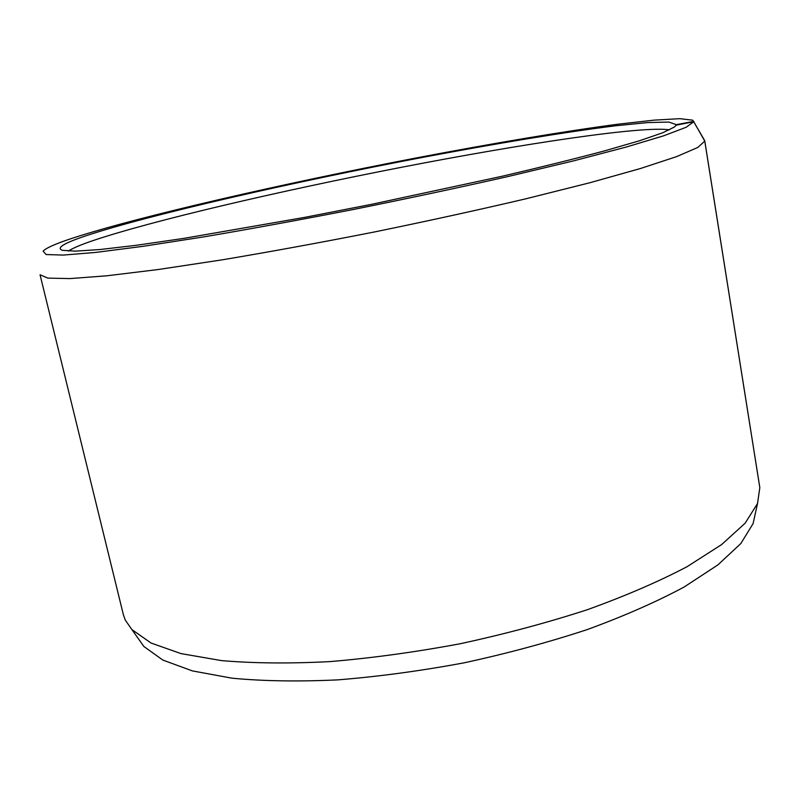 <?xml version="1.0" encoding="UTF-8"?>
<svg xmlns="http://www.w3.org/2000/svg" width="800" height="800" viewBox="0 0 800 800"><rect width="100%" height="100%" fill="white"/><g stroke="black" fill="none" stroke-linecap="round" stroke-linejoin="round"><path stroke-width="1.2" d="M68.3 251.07C72.45 248.35 80.19 245.03 91.53 241.11C151.16 220.83 280.52 190.78 401.81 167.22C522.63 143.79 642.37 125.71 669.5 129.84M755.53 512.58L753.09 523.61L740.84 543.53L717.87 564.92L684.1 587.03C656.44 601.87 624.16 616.05 587.28 629.57C548.31 642.38 507.26 653.47 464.15 662.82C420.78 670.9 378.65 676.59 337.75 679.88C298.51 681.71 263.27 681.15 232.02 678.19L192.32 670.89L162.85 660.07L143.84 646.45L137.32 637.24M759.82 487.65L757.54 503.48L745.11 523.24L721.62 544.58L686.96 566.76C658.52 581.69 625.29 596.01 587.28 609.73C547.1 622.77 504.77 634.1 460.3 643.72C415.58 652.09 372.16 658.05 330.07 661.6C289.71 663.68 253.53 663.35 221.52 660.61L180.98 653.6L151.05 643.03L131.93 629.63L125.31 620.14L123.34 614.59L40.05 274.77L47.86 278.12L69.87 278.59L106.72 275.81L158.04 269.55L222.07 259.86C270.16 251.79 320.89 242.51 374.28 232C427.64 221.05 478.27 209.97 526.16 198.73L589.79 182.76L640.55 168.49L676.69 156.59L697.86 147.42L704.76 141.1L759.82 487.65M676.22 125.14L693.77 121.73L704.76 141.1M693.77 121.73L686.16 127.27L663.81 135.76L626.08 147.09L573.5 160.89L508.1 176.52C459.15 187.57 407.88 198.5 354.28 209.31C301.02 219.69 251.03 228.85 204.33 236.8L143.19 246.31L95.72 252.42L63.34 255.08L46.13 254.54L43.12 251.18C45.91 248.05 55.66 243.73 72.35 238.23C140.1 216.18 283.31 183.53 414.99 158.18C490.56 143.74 562.77 131.51 618 124.2L654.02 120.15L679.81 118.67L692.77 120.19L704.72 140.66L759.57 486.02M676.26 125.01L674.63 126.88L662.95 132.68L639.6 140.74L604.41 150.92C575.29 158.68 541.14 167.14 501.98 176.29L371.7 204.3L304.44 217.42L183.9 238.37L136.48 245.27L100.09 249.52L75.44 251.14L62.43 250.32C55.86 248.02 63.96 243.09 86.72 235.53C151.27 214.33 293.06 182.09 421.67 157.57C495.38 143.62 564.95 132.07 615.69 125.77L647.84 122.56L668.92 122.06L676.33 124.67L693.77 121.38M676.01 125.51L676.33 124.67M704.15 139.66L704.72 140.66M753.09 523.61L757.54 503.48M143.84 646.45L131.93 629.63"/></g></svg>
